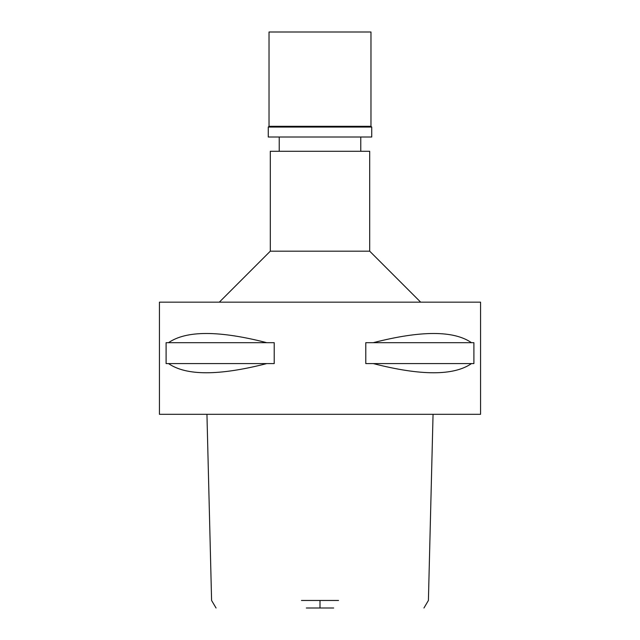 <?xml version="1.0" encoding="UTF-8"?>
<svg xmlns="http://www.w3.org/2000/svg" width="640" height="640" viewBox="0 0 640 640"><rect width="100%" height="100%" fill="white"/><g stroke="black" fill="none" stroke-linecap="round" stroke-linejoin="round"><path stroke-width="0.96" d="M306.328 608L333.672 608M301.456 600.464L338.544 600.464M159.432 414.304L480.568 414.304L480.568 302.16L159.432 302.16L159.432 414.304M168.52 363.584L166.096 363.584L166.096 342.68L168.52 342.68C186.256 330.432 219 330.432 266.744 342.68L274.216 342.68L274.216 363.584L266.744 363.584C219 375.832 186.256 375.832 168.52 363.584L266.744 363.584M373.256 363.584L365.784 363.584L365.784 342.68L373.256 342.68C421 330.432 453.744 330.432 471.48 342.68L473.904 342.68L473.904 363.584L471.48 363.584C453.744 375.832 421 375.832 373.256 363.584L471.48 363.584M219.328 302.16L270.304 251.184L369.696 251.184L420.672 302.16M369.696 251.184L369.696 151.28L270.304 151.28L270.304 251.184M471.48 342.68L373.256 342.68M266.744 342.68L168.52 342.68M370.976 32L269.024 32L269.024 126.304L370.976 126.304L370.976 32M370.976 126.304L371.736 127.064L268.264 127.064L269.024 126.304M268.264 127.064L268.264 137.008L371.736 137.008L371.736 127.064M320 600.464L320 608M423.944 608L428.408 600.464L433.056 414.304M206.944 414.304L211.592 600.464L216.056 608M279.224 151.28L279.224 137.008M360.776 151.28L360.776 137.008"/></g></svg>
